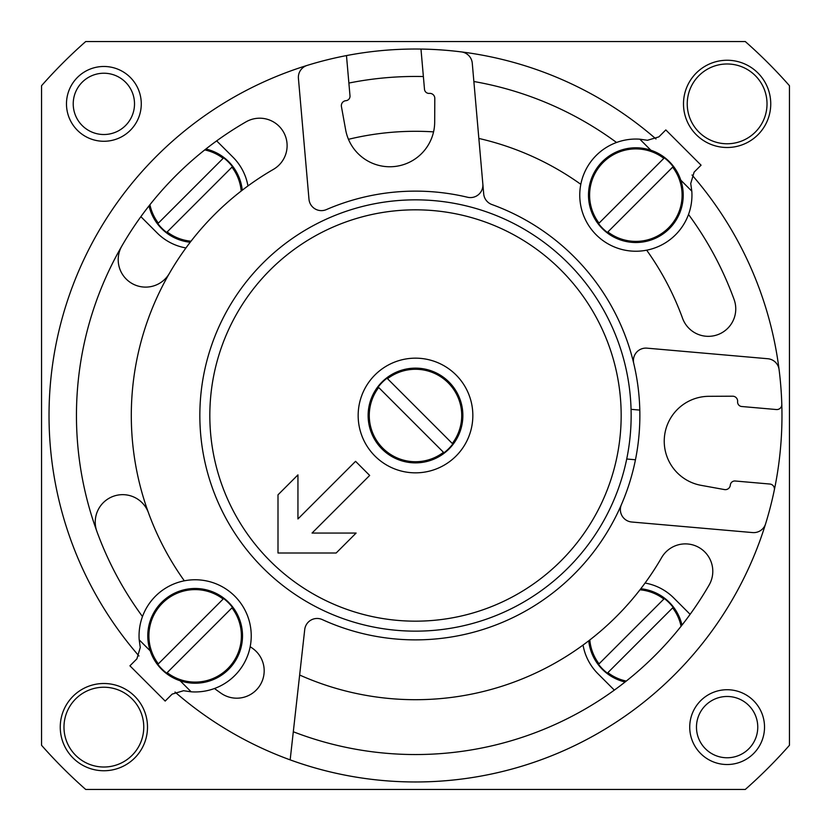 <?xml version="1.0" encoding="UTF-8"?>
<svg xmlns="http://www.w3.org/2000/svg" width="831" height="831" viewBox="0 0 831 831"><rect width="100%" height="100%" fill="white"/><g stroke="black" fill="none" stroke-linecap="round" stroke-linejoin="round"><path stroke-width="1.25" d="M191.026 241.198A46.235 46.235 0 0 1 167.156 231.953L231.953 167.156A46.235 46.235 0 0 1 241.198 191.026M204.738 149.923A46.235 46.235 0 0 1 223.134 158.347L158.347 223.134A46.235 46.235 0 0 1 149.923 204.738M205.88 149.009A47.367 47.367 0 0 1 242.257 190.206M190.206 242.257A47.367 47.367 0 0 1 149.009 205.88M223.632 157.848L223.134 158.347L223.632 157.848A46.931 46.931 0 0 1 232.451 166.667L231.953 167.156L232.451 166.667M166.667 232.451L167.156 231.953L166.667 232.451A46.931 46.931 0 0 1 157.848 223.632L158.347 223.134L157.848 223.632M626.262 681.077A46.235 46.235 0 0 1 607.866 672.653L672.653 607.866A46.235 46.235 0 0 1 681.077 626.262M639.974 589.802A46.235 46.235 0 0 1 663.844 599.047L599.047 663.844A46.235 46.235 0 0 1 589.802 639.974M640.794 588.743A47.367 47.367 0 0 1 681.991 625.12M625.12 681.991A47.367 47.367 0 0 1 588.743 640.794M664.333 598.549L663.844 599.047L664.333 598.549A46.931 46.931 0 0 1 673.152 607.368L672.653 607.866L673.152 607.368M607.368 673.152L607.866 672.653L607.368 673.152A46.931 46.931 0 0 1 598.549 664.333L599.047 663.844L598.549 664.333M633.949 709.747A366.471 366.471 0 0 1 290.164 759.866L304.728 629.545A12.465 12.465 0 0 1 322.293 619.594A224.37 224.37 0 0 0 633.752 363.469A12.465 12.465 0 0 1 646.965 348.158L767.802 358.732A12.465 12.465 0 0 1 779.083 369.587A366.471 366.471 0 0 1 781.805 404.417A366.471 366.471 0 0 0 692.026 175.009M774.315 490.02A366.471 366.471 0 0 1 765.59 523.852A366.471 366.471 0 0 0 781.805 404.417A4.986 4.986 0 0 1 776.383 409.538L741.688 406.504A4.487 4.487 0 0 1 737.616 401.633A4.986 4.986 0 0 0 732.62 396.2L708.905 396.314A44.874 44.874 0 0 0 701.125 485.346L724.455 489.573A4.986 4.986 0 0 0 730.314 485.096A4.487 4.487 0 0 1 735.175 481.004L769.87 484.037A4.986 4.986 0 0 1 774.315 490.02M645.064 583.05A53.6 53.6 0 0 1 673.754 597.956L690.125 614.327M614.327 690.125L597.956 673.754A53.6 53.6 0 0 1 583.05 645.064M185.936 247.95A53.6 53.6 0 0 1 157.246 233.044L140.875 216.673M216.673 140.875L233.044 157.246A53.6 53.6 0 0 1 247.95 185.936M789.45 85.707L789.45 745.293A498.6 498.6 0 0 1 745.293 789.45L85.707 789.45A498.6 498.6 0 0 1 41.55 745.293L41.55 85.707A498.6 498.6 0 0 1 85.707 41.55L745.293 41.55A498.6 498.6 0 0 1 789.45 85.707M66.48 103.875A37.395 37.395 0 0 1 122.573 71.487A37.395 37.395 0 0 1 122.573 136.263A37.395 37.395 0 0 1 66.48 103.875M147.502 727.125A43.628 43.628 0 0 0 82.061 689.346A43.628 43.628 0 0 0 82.061 764.904A43.628 43.628 0 0 0 147.502 727.125M683.498 103.875A43.628 43.628 0 0 1 748.939 66.096A43.628 43.628 0 0 1 748.939 141.654A43.628 43.628 0 0 1 683.498 103.875M689.73 727.125A37.395 37.395 0 0 1 745.822 694.737A37.395 37.395 0 0 1 745.822 759.513A37.395 37.395 0 0 1 689.73 727.125M696.471 727.125A30.654 30.654 0 0 1 742.447 700.585A30.654 30.654 0 0 1 742.447 753.665A30.654 30.654 0 0 1 696.471 727.125M687.237 103.875A39.888 39.888 0 0 1 747.069 69.326A39.888 39.888 0 0 1 747.069 138.424A39.888 39.888 0 0 1 687.237 103.875M143.763 727.125A39.888 39.888 0 0 0 83.931 692.576A39.888 39.888 0 0 0 83.931 761.674A39.888 39.888 0 0 0 143.763 727.125M73.221 103.875A30.654 30.654 0 0 1 119.197 77.335A30.654 30.654 0 0 1 119.197 130.415A30.654 30.654 0 0 1 73.221 103.875M631.061 409.33L639.808 410.099M626.709 459.003L635.455 459.772M655.991 138.974A366.471 366.471 0 0 0 307.148 65.41A366.471 366.471 0 0 0 138.974 655.991M175.009 692.026A366.471 366.471 0 0 0 765.59 523.852A12.465 12.465 0 0 1 752.595 532.578L631.757 522.013A12.465 12.465 0 0 1 621.401 504.635M169.379 273.399A27.423 27.423 0 0 1 131.911 283.433A27.423 27.423 0 0 1 121.877 245.976A339.048 339.048 0 0 1 245.976 121.877A27.423 27.423 0 0 1 283.433 131.911A27.423 27.423 0 0 1 273.399 169.379A284.202 284.202 0 0 0 184.326 580.817A284.202 284.202 0 0 1 148.437 512.706A27.423 27.423 0 0 0 113.286 496.315A27.423 27.423 0 0 0 96.895 531.466M214.46 688.515A339.048 339.048 0 0 0 221.025 693.231A27.423 27.423 0 0 0 259.22 686.499A27.423 27.423 0 0 0 252.489 648.305A284.202 284.202 0 0 1 250.183 646.674A284.202 284.202 0 0 0 252.499 648.315M299.648 675.021A284.202 284.202 0 0 0 661.621 557.601A27.423 27.423 0 0 1 699.089 547.567A27.423 27.423 0 0 1 709.123 585.024A339.048 339.048 0 0 1 293.301 731.758M646.674 250.183A284.202 284.202 0 0 1 682.563 318.294A27.423 27.423 0 0 0 717.714 334.685A27.423 27.423 0 0 0 734.105 299.534A339.048 339.048 0 0 0 688.515 214.46M580.817 184.326A284.202 284.202 0 0 0 478.853 138.445M433.553 131.869A284.202 284.202 0 0 0 348.469 139.317M616.54 142.485A339.048 339.048 0 0 0 473.867 81.511M423.384 76.545A339.048 339.048 0 0 0 348.875 83.058M346.475 55.584A366.471 366.471 0 0 0 307.148 65.41A12.465 12.465 0 0 0 298.422 78.405L308.987 199.243A12.465 12.465 0 0 0 326.365 209.599A224.37 224.37 0 0 1 467.531 197.248A12.465 12.465 0 0 0 482.842 184.035L472.268 63.198A12.465 12.465 0 0 0 461.413 51.917A366.471 366.471 0 0 0 420.974 49.071L424.496 89.312A4.487 4.487 0 0 0 429.367 93.384A4.986 4.986 0 0 1 434.8 98.38L434.686 122.095A44.874 44.874 0 0 1 345.654 129.875L341.427 106.545A4.986 4.986 0 0 1 345.904 100.686A4.487 4.487 0 0 0 349.996 95.825L346.475 55.584M633.752 363.459A224.37 224.37 0 0 0 491.879 204.53A12.465 12.465 0 0 1 483.704 193.893L482.842 184.035M245.976 121.877A339.048 339.048 0 0 0 142.485 616.54M263.012 263.012A215.644 215.644 0 0 0 359.688 623.801A215.644 215.644 0 0 0 623.801 359.688A215.644 215.644 0 0 0 263.012 263.012M270.065 270.065A205.673 205.673 0 0 0 362.264 614.161A205.673 205.673 0 0 0 614.161 362.264A205.673 205.673 0 0 0 270.065 270.065M374.958 374.958A57.339 57.339 0 0 0 400.656 470.886A57.339 57.339 0 0 0 470.886 400.656A57.339 57.339 0 0 0 374.958 374.958M278.001 552.999L278.001 494.829L297.945 474.885L297.945 518.949L355.564 461.33L369.67 475.436L312.051 533.055L356.115 533.055L336.171 552.999L278.001 552.999M452.303 443.484L387.516 378.697A46.235 46.235 0 0 1 452.303 443.484L452.802 443.983L452.303 443.484M378.697 387.516L443.484 452.303A46.235 46.235 0 0 1 378.697 387.516L378.198 387.017L378.697 387.516M448.989 382.011A47.367 47.367 0 0 1 427.757 461.257A47.367 47.367 0 0 1 369.743 403.243A47.367 47.367 0 0 1 448.989 382.011M443.983 452.802L443.484 452.303L443.983 452.802A46.931 46.931 0 0 0 452.802 443.983M387.017 378.198L387.516 378.697L387.017 378.198A46.931 46.931 0 0 0 378.198 387.017M690.727 183.537L694.114 172.142L701.073 165.182L665.818 129.927L658.858 136.886L647.463 140.273L639.839 139.192A56.093 56.093 0 0 0 579.778 193.82A56.093 56.093 0 0 0 637.18 251.222A56.093 56.093 0 0 0 691.808 191.161L690.727 183.537L691.808 191.161L680.776 180.14M647.463 140.273L639.839 139.192L650.86 150.224M607.866 231.953L672.653 167.156A46.235 46.235 0 0 1 607.866 231.953L607.368 232.451L607.866 231.953M663.844 158.347L599.047 223.134A46.235 46.235 0 0 1 663.844 158.347L664.333 157.848L663.844 158.347M669.35 228.639A47.367 47.367 0 0 1 590.103 207.407A47.367 47.367 0 0 1 648.107 149.393A47.367 47.367 0 0 1 669.35 228.639M598.549 223.632L599.047 223.134L598.549 223.632A46.931 46.931 0 0 0 607.368 232.451M673.152 166.667L672.653 167.156L673.152 166.667A46.931 46.931 0 0 0 664.333 157.848M140.273 647.463L136.886 658.858L129.927 665.818L165.182 701.073L172.142 694.114L183.537 690.727L191.161 691.808A56.093 56.093 0 0 0 251.222 637.18A56.093 56.093 0 0 0 193.82 579.778A56.093 56.093 0 0 0 139.192 639.839L140.273 647.463L139.192 639.839L150.224 650.86M183.537 690.727L191.161 691.808L180.14 680.776M223.134 599.047L158.347 663.844A46.235 46.235 0 0 1 223.134 599.047L223.632 598.549L223.134 599.047M167.156 672.653L231.953 607.866A46.235 46.235 0 0 1 167.156 672.653L166.667 673.152L167.156 672.653M161.65 602.361A47.367 47.367 0 0 1 240.897 623.593A47.367 47.367 0 0 1 182.893 681.607A47.367 47.367 0 0 1 161.65 602.361M232.451 607.368L231.953 607.866L232.451 607.368A46.931 46.931 0 0 0 223.632 598.549M157.848 664.333L158.347 663.844L157.848 664.333A46.931 46.931 0 0 0 166.667 673.152"/></g></svg>
